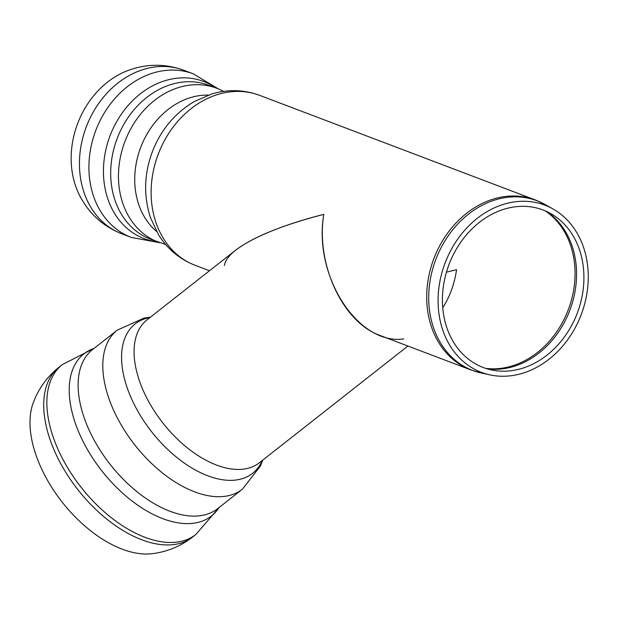 <?xml version="1.0" encoding="UTF-8"?>
<svg xmlns="http://www.w3.org/2000/svg" width="619" height="619" viewBox="0 0 619 619"><rect width="100%" height="100%" fill="white"/><g stroke="black" fill="none" stroke-linecap="round" stroke-linejoin="round"><path stroke-width="0.93" d="M224.473 265.52C226.051 249.581 266.147 228.929 323.799 214.36C315.582 264.096 342.81 322.499 380.306 335.568L470.796 369.907A90.9 74.001 110.8 0 1 434.724 256.452A90.9 74.001 110.8 0 1 535.288 199.937A90.9 74.001 110.8 0 1 537.091 200.649M546.662 205.864A89.415 72.794 110.8 0 0 443.653 267.013A89.415 72.794 110.8 0 0 490.031 374.897A89.415 72.794 110.8 0 0 581.226 314.584A89.415 72.794 110.8 0 0 552.999 208.959A89.415 72.794 110.8 0 0 546.662 205.864M446.446 272.167L456.567 269.691C454.361 284.276 449.75 296.942 442.74 307.705C449.75 296.942 454.361 284.276 456.567 269.691L446.446 272.167M544.728 210.653A84.254 68.593 110.8 0 0 447.669 268.267A84.254 68.593 110.8 0 0 491.37 369.922A84.254 68.593 110.8 0 0 577.295 313.098A84.254 68.593 110.8 0 0 550.693 213.57A84.254 68.593 110.8 0 0 544.728 210.653M131.398 237.456A87.465 71.208 110.8 0 1 131.352 237.441A87.465 71.208 110.8 0 1 96.634 128.265A87.465 71.208 110.8 0 1 193.407 73.885A87.465 71.208 110.8 0 0 193.407 73.885L183.928 70.287C164.515 63.27 145.171 63.618 125.92 71.324A82.83 67.432 110.8 0 0 78.458 121.494A82.83 67.432 110.8 0 0 79.155 194.575M403.743 338.957C357.736 345.309 313.082 275.718 323.799 214.36C282.372 225.123 253.032 237.031 235.793 250.076L147.082 319.799A90.9 51.346 51.8 0 0 134.927 362.796A90.9 51.346 51.8 0 0 187.271 447.792A90.9 51.346 51.8 0 0 259.415 462.733L407.898 346.036M33.248 402.76A101.555 57.366 51.8 0 0 30.95 434.886A101.555 57.366 51.8 0 0 151.903 553.726C167.006 551.916 180.601 546.329 192.695 536.983L195.844 534.506A108.046 61.041 51.8 0 1 195.79 534.545L219.265 507.371M490.031 374.897L481.427 373.048A90.745 73.878 -69.2 0 1 436.704 257.21A90.745 73.878 -69.2 0 1 538.901 201.5A90.745 73.878 -69.2 0 1 545.331 204.641L535.288 199.937L259.701 95.365A90.9 74.001 110.8 0 0 159.137 151.887A90.9 74.001 110.8 0 0 195.209 265.334L209.485 270.751M487.006 368.8A85.623 69.707 110.8 0 0 569.836 310.266A85.623 69.707 110.8 0 0 546.685 211.52M545.277 210.886A85.755 69.815 -69.2 0 1 568.312 309.686A85.755 69.815 -69.2 0 1 485.536 368.336M183.928 70.287A87.465 71.208 110.8 0 0 87.155 124.667A87.465 71.208 110.8 0 0 121.928 233.858M216.07 87.983A84.037 68.415 110.8 0 0 110.847 133.75A84.037 68.415 110.8 0 0 157.659 241.913M218.437 88.912A82.319 67.022 110.8 0 0 216.805 88.262L209.029 85.314A82.319 67.022 110.8 0 0 117.95 136.497A82.319 67.022 110.8 0 0 150.618 239.244L165.644 244.482M223.745 91.364L216.805 88.262A82.319 67.022 110.8 0 0 125.727 139.445A82.319 67.022 110.8 0 0 158.402 242.199M208.301 95.102A75.889 61.784 110.8 0 0 141.418 145.581A75.889 61.784 110.8 0 0 156.568 231.436M33.256 402.76C38.587 388.515 47.222 376.615 59.169 367.075A108.046 61.041 51.8 0 0 44.723 418.189A108.046 61.041 51.8 0 0 106.94 519.225A108.046 61.041 51.8 0 0 192.695 536.983M59.169 367.075L62.318 364.599A108.046 61.041 51.8 0 0 62.264 364.645A108.046 61.041 51.8 0 0 47.872 415.713A108.046 61.041 51.8 0 0 110.05 516.71A108.046 61.041 51.8 0 0 195.79 534.545M94.073 348.373A103.149 58.271 51.8 0 0 70.179 402.613A103.149 58.271 51.8 0 0 137.108 504.733A103.149 58.271 51.8 0 0 219.118 507.487M79.07 397.398A101.183 57.165 51.8 0 0 137.341 492.012A101.183 57.165 51.8 0 0 217.648 508.648L242.331 489.25A101.183 57.165 51.8 0 1 162.023 472.614A101.183 57.165 51.8 0 1 103.752 378A101.183 57.165 51.8 0 1 117.277 330.136L92.595 349.534A101.183 57.165 51.8 0 0 79.07 397.398M149.991 317.508A95.017 53.675 51.8 0 0 122.461 368.878A95.017 53.675 51.8 0 0 187.704 465.387A95.017 53.675 51.8 0 0 262.324 460.443M481.427 373.048L470.796 369.907M552.999 208.959L545.331 204.641M79.155 194.583C88.447 213.122 102.684 226.206 121.873 233.843L131.352 237.441L159.826 242.718M193.407 73.885L218.221 88.819M259.701 95.365C244.172 89.67 228.341 89.159 212.209 93.84L194.389 101.47C175.541 112.643 161.776 128.744 153.117 149.775C144.173 172.484 143.26 195.039 150.386 217.447L158.657 234.972C167.617 249.178 179.804 259.299 195.209 265.334M62.264 364.645L94.22 348.257M262.75 460.11L260.421 466.006L242.331 489.25M150.417 317.176L144.134 318.05L117.277 330.136"/></g></svg>
